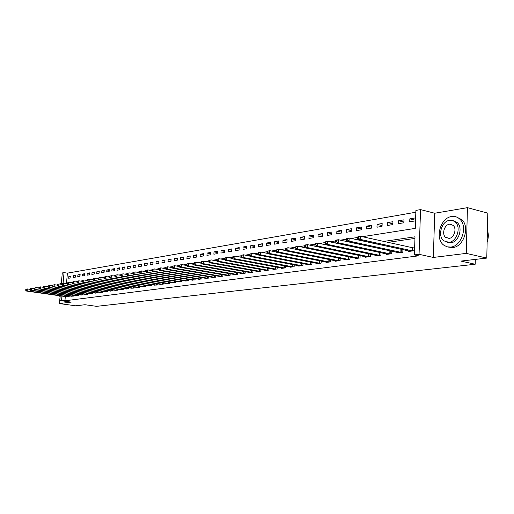 <?xml version="1.0" encoding="UTF-8"?>
<svg xmlns="http://www.w3.org/2000/svg" width="514" height="514" viewBox="0 0 514 514"><rect width="100%" height="100%" fill="white"/><g stroke="black" fill="none" stroke-linecap="round" stroke-linejoin="round"><path stroke-width="0.77" d="M450.823 224.194L450.476 224.451M362.364 236.71L415.293 228.383L415.903 210.419L420.548 209.596L419.058 254.308L414.387 254.912L415.004 236.8L383.605 241.451M434.715 213.233L433.347 257.443L466.262 253.383L486.784 258.079L487.792 213.137L467.438 207.662L434.715 213.233L420.548 209.596M61.95 276.693L61.378 282.154M61.269 284.281L62.284 272.934L64.044 272.619L63.087 283.298M415.839 212.231L67.398 273.146L64.044 272.619M466.262 253.383L467.438 207.662M60.048 296.919L59.451 303.568L71.195 302.123L59.81 300.536L60.228 295.839M486.784 258.079L460.904 261.086L475.18 264.247L96.548 306.338L84.951 304.725L75.693 305.804L59.451 303.568M67.398 273.146L66.499 283.272M68.696 278.247L70.842 277.894L71.009 276.018L68.863 276.384L68.696 278.247M73.187 277.509L75.365 277.142L75.532 275.26L73.354 275.626L73.187 277.509M77.749 276.75L79.959 276.384L80.126 274.482L77.91 274.855L77.749 276.75M82.381 275.986L84.63 275.613L84.797 273.692L82.548 274.071L82.381 275.986M87.091 275.202L89.378 274.829L89.539 272.895L87.252 273.281L87.091 275.202M91.871 274.412L94.197 274.026L94.364 272.079L92.038 272.471L91.871 274.412M96.735 273.609L99.099 273.217L99.26 271.251L96.902 271.649L96.735 273.609M101.676 272.793L104.079 272.394L104.246 270.409L101.843 270.82L101.676 272.793M106.7 271.957L109.141 271.553L109.309 269.554L106.867 269.972L106.7 271.957M111.808 271.116L114.294 270.705L114.455 268.687L111.975 269.105L111.808 271.116M117.006 270.255L119.531 269.837L119.691 267.807L117.166 268.231L117.006 270.255M122.287 269.381L124.857 268.95L125.018 266.907L122.448 267.338L122.287 269.381M127.658 268.488L130.273 268.057L130.434 265.995L127.825 266.432L127.658 268.488M133.126 267.582L135.78 267.145L135.947 265.063L133.287 265.513L133.126 267.582M138.684 266.663L141.389 266.213L141.549 264.119L138.851 264.575L138.684 266.663M144.344 265.725L147.094 265.269L147.261 263.155L144.505 263.618L144.344 265.725M150.101 264.774L152.902 264.312L153.063 262.172L150.268 262.648L150.101 264.774M155.967 263.804L158.82 263.329L158.98 261.176L156.127 261.658L155.967 263.804M161.936 262.815L164.84 262.333L165 260.161L162.096 260.649L161.936 262.815M168.014 261.812L170.969 261.318L171.13 259.127L168.168 259.628L168.014 261.812M174.201 260.784L177.208 260.29L177.369 258.073L174.362 258.581L174.201 260.784M180.504 259.743L183.569 259.236L183.729 257L180.665 257.514L180.504 259.743M186.923 258.677L190.052 258.163L190.206 255.908L187.083 256.435L186.923 258.677M193.47 257.598L196.65 257.071L196.811 254.79L193.624 255.329L193.47 257.598M200.139 256.492L203.383 255.953L203.538 253.659L200.293 254.205L200.139 256.492M206.93 255.368L210.239 254.822L210.393 252.502L207.091 253.055L206.93 255.368M213.863 254.218L217.236 253.659L217.39 251.32L214.017 251.892L213.863 254.218M220.93 253.049L224.367 252.483L224.522 250.119L221.078 250.697L220.93 253.049M228.132 251.86L231.641 251.275L231.795 248.892L228.287 249.483L228.132 251.86M235.483 250.639L239.061 250.048L239.216 247.639L235.63 248.243L235.483 250.639M242.981 249.399L246.636 248.795L246.784 246.36L243.128 246.977L242.981 249.399M250.633 248.133L254.366 247.517L254.507 245.056L250.781 245.686L250.633 248.133M258.446 246.842L262.249 246.212L262.397 243.726L258.587 244.368L258.446 246.842M266.419 245.519L270.306 244.876L270.448 242.364L266.56 243.019L266.419 245.519M274.56 244.169L278.53 243.514L278.672 240.976L274.701 241.651L274.56 244.169M282.873 242.794L286.934 242.126L287.069 239.563L283.015 240.244L282.873 242.794M291.374 241.387L295.511 240.706L295.653 238.117L291.509 238.811L291.374 241.387M300.054 239.954L304.288 239.254L304.423 236.633L300.189 237.346L300.054 239.954M308.92 238.483L313.251 237.77L313.386 235.123L309.055 235.849L308.92 238.483M317.993 236.98L322.419 236.247L322.548 233.574L318.127 234.32L317.993 236.98M327.27 235.451L331.793 234.699L331.922 231.994L327.399 232.758L327.27 235.451M336.754 233.876L341.38 233.112L341.508 230.375L336.882 231.159L336.754 233.876M346.455 232.27L351.197 231.486L351.319 228.724L346.577 229.52L346.455 232.27M356.388 230.625L361.239 229.822L361.355 227.027L356.51 227.843L356.388 230.625M366.553 228.942L371.519 228.12L371.635 225.293L366.668 226.128L366.553 228.942M376.961 227.22L382.043 226.378L382.159 223.519L377.077 224.374L376.961 227.22M387.62 225.46L392.824 224.592L392.934 221.701L387.729 222.575L387.62 225.46M398.536 223.648L403.875 222.768L403.985 219.831L398.646 220.737L398.536 223.648M409.729 221.797L415.203 220.892L415.299 217.923L409.831 218.848L409.729 221.797M65.317 296.565L64.937 300.78L418.621 255.837L414.387 254.912M414.952 238.406L387.787 242.39M377.147 243.944L376.55 244.034M365.994 245.583L365.589 245.641M67.051 296.816L69.178 296.694L69.255 295.884M71.542 296.212L73.708 296.096L73.778 295.267M76.104 295.601L78.301 295.479L78.379 294.638M80.737 294.978L82.972 294.856L83.05 294.002M85.446 294.349L87.721 294.226L87.791 293.353M90.233 293.706L92.539 293.584L92.616 292.691M95.096 293.057L97.442 292.929L97.519 292.016M100.044 292.395L102.427 292.267L102.504 291.335M105.068 291.721L107.49 291.592L107.574 290.641M110.176 291.033L112.643 290.905L112.727 289.935M115.374 290.339L117.886 290.204L117.963 289.215M120.662 289.626L123.212 289.498L123.296 288.489M126.039 288.907L128.635 288.772L128.712 287.744M131.507 288.174L134.148 288.039L134.231 286.985M137.071 287.429L139.763 287.294L139.847 286.214M142.738 286.671L145.475 286.529L145.558 285.431M148.501 285.893L151.283 285.758L151.373 284.634M154.367 285.109L157.207 284.968L157.29 283.818M160.342 284.306L163.234 284.165L163.317 282.989M166.427 283.49L169.369 283.349L169.453 282.147M172.62 282.661L175.621 282.514L175.704 281.286M178.93 281.813L181.988 281.666L182.072 280.406M185.361 280.946L188.471 280.798L188.561 279.513M191.915 280.072L195.082 279.918L195.179 278.601M198.59 279.173L201.822 279.018L201.918 277.669M205.401 278.26L208.697 278.106L208.787 276.718M212.34 277.329L215.7 277.174L215.79 275.755M219.414 276.378L222.845 276.217L222.935 274.765M226.635 275.408L230.131 275.247L230.221 273.756M233.998 274.418L237.564 274.258L237.661 272.728M241.509 273.409L241.49 273.737L245.152 273.249L245.249 271.675M249.174 272.381L249.155 272.716L252.894 272.214L252.991 270.602M257 271.328L256.981 271.668L260.797 271.161L260.894 269.503M264.993 270.255L264.973 270.608L268.867 270.088L268.963 268.385M273.152 269.156L273.133 269.516L277.11 268.989L277.207 267.235M281.486 268.032L281.466 268.411L285.533 267.865L285.63 266.066M290.005 266.888L289.98 267.274L294.137 266.721L294.233 264.864M298.705 265.719L298.685 266.111L302.926 265.545L303.029 263.637M307.597 264.524L307.578 264.928L311.914 264.35L312.017 262.384M316.695 263.296L316.669 263.714L321.109 263.123L321.205 261.099M325.992 262.044L325.972 262.481L330.508 261.87L330.605 259.788M335.501 260.765L335.481 261.208L340.127 260.592L340.223 258.439M345.235 259.454L345.215 259.911L349.963 259.281L350.066 257.058M355.193 258.112L355.174 258.587L360.038 257.938L360.134 255.644M365.39 256.737L365.37 257.225L370.35 256.563L370.446 254.192M375.83 255.329L375.811 255.837L380.913 255.156L381.009 252.708M386.528 253.89L386.509 254.411L391.732 253.717L391.829 251.185M397.483 252.413L397.463 252.952L402.822 252.239L402.912 249.618M401.967 249.406L401.466 249.476M408.714 250.896L408.694 251.455L414.188 250.723L414.29 247.729L412.793 247.928M475.18 264.247L475.302 259.416M433.347 257.443L419.058 254.308M64.937 300.78L59.81 300.536M65.496 283.432L67.006 283.195M70.418 282.655L71.986 282.411M75.43 281.865L77.055 281.608M80.525 281.068L82.214 280.798M85.709 280.246L87.47 279.969M90.991 279.417L92.816 279.128M96.369 278.569L98.258 278.273M101.843 277.708L103.802 277.399M107.413 276.834L109.45 276.513M113.093 275.941L115.207 275.607M118.875 275.029L121.066 274.682M124.767 274.103L127.042 273.744M130.774 273.159L133.132 272.786M136.891 272.195L139.339 271.81M143.13 271.212L145.668 270.814M149.497 270.21L152.125 269.799M155.986 269.188L158.704 268.758M162.604 268.147L165.424 267.704M169.357 267.087L172.28 266.625M176.244 266.001L179.277 265.526M183.28 264.896L186.421 264.402M190.456 263.766L193.714 263.252M197.787 262.609L201.16 262.082M205.272 261.433L208.774 260.881M212.924 260.225L216.548 259.66M220.737 258.998L224.496 258.407M228.724 257.739L232.617 257.128M236.89 256.454L240.925 255.824M245.236 255.143L249.425 254.481M253.775 253.8L258.118 253.113M262.513 252.425L267.01 251.719M271.45 251.018L276.114 250.286M280.599 249.579L285.437 248.815M289.967 248.101L294.985 247.311M299.559 246.591L304.763 245.776M309.389 245.049L314.786 244.195M319.457 243.463L325.06 242.582M329.782 241.837L335.597 240.925M340.364 240.173L346.404 239.222M351.223 238.464L357.493 237.474M61.943 296.083L61.564 300.311M372.984 243.026L372.387 243.116M361.843 244.677L361.438 244.741M70.945 276.705L68.863 276.384M415.222 220.178L409.831 218.848M403.901 222.009L398.646 220.737M392.857 223.802L387.729 222.575M382.075 225.556L377.077 224.374M371.551 227.265L366.668 226.128M361.271 228.936L356.51 227.843M351.235 230.574L346.577 229.52M341.424 232.174L336.882 231.159M331.838 233.735L327.399 232.758M322.464 235.264L318.127 234.32M313.302 236.761L309.055 235.849M304.339 238.233L300.189 237.346M295.569 239.665L291.509 238.811M286.985 241.072L283.015 240.244M278.588 242.447L274.701 241.651M270.364 243.797L266.56 243.019M262.313 245.114L258.587 244.368M254.43 246.412L250.781 245.686M246.701 247.677L243.128 246.977M239.132 248.924L235.63 248.243M231.711 250.145L228.287 249.483M224.438 251.34L221.078 250.697M217.313 252.509L214.017 251.892M210.316 253.665L207.091 253.055M203.46 254.79L200.293 254.205M196.733 255.901L193.624 255.329M190.129 256.987L187.083 256.435M183.652 258.06L180.665 257.514M177.298 259.107L174.362 258.581M171.053 260.135L168.168 259.628M164.923 261.151L162.096 260.649M158.903 262.14L156.127 261.658M152.992 263.123L150.268 262.648M147.19 264.08L144.505 263.618M141.485 265.025L138.851 264.575M135.876 265.95L133.287 265.513M130.363 266.862L127.825 266.432M124.947 267.755L122.448 267.338M119.627 268.642L117.166 268.231M114.391 269.503L111.975 269.105M109.244 270.358L106.867 269.972M104.181 271.199L101.843 270.82M99.196 272.022L96.902 271.649M94.3 272.831L92.038 272.471M89.481 273.634L87.252 273.281M84.733 274.418L82.548 274.071M80.068 275.196L77.91 274.855M75.468 275.954L73.354 275.626M25.771 289.491L25.7 290.262L26.041 290.211L26.111 289.44L25.771 289.491L27.351 288.952L27.165 290.885L68.6 296.777M26.041 290.211L27.165 290.885L26.317 291.014L67.617 296.906M26.111 289.44L27.351 288.952L30.011 289.337M25.7 290.262L26.317 291.014M30.063 288.817L29.985 289.594L30.332 289.543L30.41 288.765L30.063 288.817L31.65 288.27L31.47 290.217L73.11 296.173M30.332 289.543L31.47 290.217L30.602 290.352L72.114 296.308M30.41 288.765L31.65 288.27L34.367 288.662M29.985 289.594L30.602 290.352M34.419 288.129L34.342 288.913L34.695 288.862L34.772 288.071L34.419 288.129L36.025 287.577L35.839 289.543L77.698 295.563M34.695 288.862L35.839 289.543L34.958 289.678L76.689 295.698M34.772 288.071L36.025 287.577L38.794 287.981M34.342 288.913L34.958 289.678M38.846 287.429L38.775 288.219L39.128 288.168L39.205 287.377L38.846 287.429L40.465 286.876L40.285 288.855L82.362 294.94M39.128 288.168L40.285 288.855L39.392 288.99L81.328 295.081M39.205 287.377L40.465 286.876L43.292 287.287M38.775 288.219L39.392 288.99M43.349 286.722L43.272 287.519L43.639 287.461L43.709 286.664L43.349 286.722L44.981 286.163L44.802 288.155L87.097 294.31M43.639 287.461L44.802 288.155L43.889 288.296L86.05 294.451M43.709 286.664L44.981 286.163L47.873 286.587M43.272 287.519L43.889 288.296M61.468 282.013L60.536 283.657M59.502 295.736L60.119 297.034M61.404 282.751L60.222 284.126M451.633 216.529C440.376 217.763 434.613 238.541 443.666 245.075L446.994 246.816L450.772 247.073C461.54 246.341 468.055 226.501 459.844 219.195C457.518 216.947 454.781 216.06 451.633 216.529M448.471 247.099L452.853 247.555C463.628 246.829 470.137 227.027 461.925 219.729L456.548 217.017M453.284 220.724L457.312 222.633C463.307 227.818 458.694 242.203 450.894 242.775L447.476 242.37M449.596 220.3C441.539 221.142 437.311 236.035 443.736 240.822L448.966 242.325C456.766 241.747 461.386 227.336 455.398 222.144L452.705 220.512L449.596 220.3M449.075 238.4C454.132 237.995 457.068 228.646 453.155 225.35L449.48 224.2C444.321 224.714 441.552 234.262 445.644 237.391L449.075 238.4M451.87 224.496L451.472 224.702M487.144 242.197C488.589 238.014 488.679 234.031 487.413 230.24M47.924 286.002L47.853 286.806L48.22 286.748L48.29 285.938L47.924 286.002L49.575 285.437L49.395 287.448L91.91 293.667M48.22 286.748L49.395 287.448L48.47 287.589L90.843 293.809M48.29 285.938L49.575 285.437L52.524 285.868M47.853 286.806L48.47 287.589M52.576 285.264L52.505 286.073L52.878 286.015L52.955 285.206L52.576 285.264L54.246 284.698L54.06 286.722L96.799 293.019M52.878 286.015L54.06 286.722L53.122 286.87L95.72 293.16M52.955 285.206L54.246 284.698L57.253 285.142M52.505 286.073L53.122 286.87M57.311 284.518L57.234 285.334L57.619 285.276L57.69 284.46L57.311 284.518L58.994 283.946L58.814 285.99L101.772 292.35M57.619 285.276L58.814 285.99L57.857 286.137L100.673 292.498M57.69 284.46L58.994 283.946L62.065 284.403M57.234 285.334L57.857 286.137M62.123 283.76L62.053 284.583L62.438 284.525L62.515 283.696L62.123 283.76L63.826 283.182L63.64 285.238L106.828 291.682M62.438 284.525L63.64 285.238L62.669 285.392L105.711 291.83M62.515 283.696L63.826 283.182L66.961 283.651M62.053 284.583L62.669 285.392M67.019 282.989L66.948 283.818L67.34 283.754L67.418 282.925L67.019 282.989L68.741 282.398L68.555 284.48L111.968 290.995M67.34 283.754L68.555 284.48L67.565 284.634L110.831 291.149M67.418 282.925L68.741 282.398L71.941 282.886M66.948 283.818L67.565 284.634M72.005 282.199L71.928 283.041L72.333 282.976L72.41 282.135L72.005 282.199L73.74 281.608L73.56 283.709L117.198 290.301M72.333 282.976L73.56 283.709L72.551 283.863L116.042 290.455M72.41 282.135L73.74 281.608L77.01 282.109M71.928 283.041L72.551 283.863M77.074 281.402L77.004 282.25L77.408 282.186L77.485 281.338L77.074 281.402L78.828 280.805L78.642 282.918L122.512 289.588M77.408 282.186L78.642 282.918L77.62 283.079L121.336 289.748M77.485 281.338L78.828 280.805L82.169 281.319M77.004 282.25L77.62 283.079M82.234 280.586L82.163 281.441L82.574 281.376L82.651 280.522L82.234 280.586L84.007 279.982L83.821 282.122L127.922 288.868M82.574 281.376L83.821 282.122L82.78 282.282L126.727 289.029M82.651 280.522L84.007 279.982L87.425 280.515M82.163 281.441L82.78 282.282M87.489 279.757L87.412 280.618L87.836 280.554L87.913 279.693L87.489 279.757L89.275 279.153L89.095 281.306L133.428 288.136M87.836 280.554L89.095 281.306L88.029 281.466L132.207 288.296M87.913 279.693L89.275 279.153L92.771 279.693M87.412 280.618L88.029 281.466M92.835 278.916L92.758 279.783L93.195 279.719L93.265 278.845L92.835 278.916L94.647 278.299L94.46 280.471L139.024 287.39M93.195 279.719L94.46 280.471L93.381 280.638L137.784 287.557M93.265 278.845L94.647 278.299L98.213 278.864M92.758 279.783L93.381 280.638M98.277 278.055L98.206 278.935L98.643 278.864L98.72 277.99L98.277 278.055L100.108 277.438L99.922 279.629L144.723 286.632M98.643 278.864L99.922 279.629L98.823 279.796L143.464 286.799M98.72 277.99L100.108 277.438L103.751 278.01M98.206 278.935L98.823 279.796M103.822 277.181L103.751 278.068L104.194 277.997L104.271 277.11L103.822 277.181L105.672 276.558L105.486 278.768L150.525 285.855M104.194 277.997L105.486 278.768L104.368 278.941L149.24 286.028M104.271 277.11L105.672 276.558L109.398 277.149M103.751 278.068L104.368 278.941M109.469 276.294L109.398 277.181L109.855 277.11L109.925 276.217L109.469 276.294L111.339 275.658L111.159 277.888L156.429 285.071M109.855 277.11L111.159 277.888L110.015 278.068L155.119 285.244M109.925 276.217L111.339 275.658L115.618 276.211L115.689 275.311L115.226 275.382L115.149 276.281L115.766 277.174L116.929 276.995L162.437 284.268M109.398 277.181L110.015 278.068M161.107 284.448L115.766 277.174M115.226 275.382L117.115 274.746L121.015 275.375L121.484 275.292L121.561 274.386L121.086 274.457L121.015 275.369L121.625 276.269L122.814 276.089L168.56 283.452M115.689 275.311L117.115 274.746L116.929 276.995L115.618 276.211M167.204 283.632L121.625 276.269M121.086 274.457L122.994 273.814L127.009 274.47M121.561 274.386L122.994 273.814L122.814 276.089L121.484 275.292M127.061 273.519L126.984 274.437L127.472 274.36L127.543 273.442L127.061 273.519L128.988 272.863L128.808 275.157L174.799 282.623M127.472 274.36L128.808 275.157L127.6 275.343L173.417 282.809M127.543 273.442L128.988 272.863L133.113 273.544M126.984 274.437L127.6 275.343M133.145 272.555L133.075 273.48L133.569 273.403L133.64 272.478L133.145 272.555L135.105 271.9L134.919 274.213L181.153 281.775M133.569 273.403L134.919 274.213L133.691 274.405L179.746 281.961M133.64 272.478L135.105 271.9L139.339 272.6M133.075 273.48L133.691 274.405M139.358 271.578L139.281 272.51L139.782 272.433L139.859 271.501L139.358 271.578L141.331 270.91L141.151 273.249L187.623 280.914M139.782 272.433L141.151 273.249L139.898 273.442L186.19 281.107M139.859 271.501L141.331 270.91L145.687 271.636M139.281 272.51L139.898 273.442M145.687 270.576L145.61 271.52L146.124 271.443L146.194 270.499L145.687 270.576L147.685 269.908L147.505 272.266L194.215 280.034M146.124 271.443L147.505 272.266L146.227 272.465L192.756 280.226M146.194 270.499L147.685 269.908L152.163 270.66M145.61 271.52L146.227 272.465M152.138 269.561L152.067 270.512L152.587 270.435L152.664 269.477L152.138 269.561L154.161 268.88L153.982 271.263L200.942 279.141M152.587 270.435L153.982 271.263L152.677 271.469L199.451 279.34M152.664 269.477L154.161 268.88L158.762 269.664M152.067 270.512L152.677 271.469M158.723 268.52L158.653 269.484L159.186 269.4L159.256 268.436L158.723 268.52L160.773 267.833L160.593 270.242L207.791 278.228M159.186 269.4L160.593 270.242L159.263 270.448L206.275 278.427M159.256 268.436L160.773 267.833L165.502 268.642M158.653 269.484L159.263 270.448M165.444 267.46L165.373 268.436L165.913 268.353L165.983 267.376L165.444 267.46L167.513 266.766L167.339 269.201L214.781 277.297M165.913 268.353L167.339 269.201L165.977 269.407L213.233 277.502M165.983 267.376L167.513 266.766L172.376 267.608M165.373 268.436L165.977 269.407M172.299 266.38L172.229 267.364L172.781 267.274L172.852 266.297L172.299 266.38L174.394 265.68L174.22 268.135L221.907 276.346M172.781 267.274L174.22 268.135L172.832 268.347L220.326 276.558M172.852 266.297L174.394 265.68L179.392 266.548M172.229 267.364L172.832 268.347M179.296 265.275L179.225 266.271L179.791 266.181L179.861 265.185L179.296 265.275L181.416 264.569L181.243 267.049L229.173 275.375M179.791 266.181L181.243 267.049L179.823 267.267L227.561 275.594M179.861 265.185L181.416 264.569L186.556 265.468M179.225 266.271L179.823 267.267M186.441 264.151L186.37 265.153L186.948 265.063L187.012 264.061L186.441 264.151L188.587 263.431L188.413 265.937L236.588 274.386M186.948 265.063L188.413 265.937L186.968 266.162L234.943 274.604M187.012 264.061L188.587 263.431L193.868 264.369M186.37 265.153L186.968 266.162M193.733 263.001L193.662 264.016L194.253 263.92L194.324 262.905L193.733 263.001L195.905 262.275L195.731 264.806L244.156 273.377M194.253 263.92L195.731 264.806L194.253 265.031L242.479 273.602M194.324 262.905L195.905 262.275L201.34 263.245M193.662 264.016L194.253 265.031M201.18 261.825L201.109 262.847L201.713 262.757L201.784 261.729L201.18 261.825L203.383 261.093L203.21 263.65L251.879 272.349M201.713 262.757L203.21 263.65L201.7 263.881L250.164 272.581M201.784 261.729L203.383 261.093L208.967 262.101M201.109 262.847L201.7 263.881M208.793 260.624L208.723 261.658L209.339 261.562L209.404 260.527L208.793 260.624L211.023 259.878L210.849 262.468L259.756 271.302M209.339 261.562L210.849 262.468L209.307 262.705L258.015 271.533M209.404 260.527L211.023 259.878L216.767 260.932M208.723 261.658L209.307 262.705M216.567 259.397L216.497 260.444L217.126 260.347L217.197 259.3L216.567 259.397L218.829 258.645L218.656 261.26L267.807 270.229M217.126 260.347L218.656 261.26L217.081 261.504L266.027 270.467M217.197 259.3L218.829 258.645L224.734 259.737M216.497 260.444L217.081 261.504M224.515 258.144L224.445 259.204L225.087 259.101L225.158 258.041L224.515 258.144L226.802 257.385L226.635 260.026L276.031 269.13M225.087 259.101L226.635 260.026L225.023 260.277L274.206 269.375M225.158 258.041L226.802 257.385L232.881 258.516M224.445 259.204L225.023 260.277M232.636 256.865L232.572 257.932L233.227 257.829L233.292 256.762L232.636 256.865L234.956 256.094L234.789 258.76L284.428 268.012M233.227 257.829L234.789 258.76L233.144 259.017L282.565 268.263M233.292 256.762L234.956 256.094L241.207 257.27M232.572 257.932L233.144 259.017M240.944 255.554L240.88 256.634L241.548 256.531L241.619 255.445L240.944 255.554L243.295 254.771L243.128 257.475L293.006 266.869M241.548 256.531L243.128 257.475L241.445 257.732L291.104 267.126M241.619 255.445L243.295 254.771L249.727 255.998M240.88 256.634L241.445 257.732M249.438 254.212L249.374 255.304L250.061 255.195L250.125 254.102L249.438 254.212L251.828 253.421L251.661 256.152L301.776 265.699M250.061 255.195L251.661 256.152L249.939 256.422L299.829 265.963M250.125 254.102L251.828 253.421L258.439 254.7M249.374 255.304L249.939 256.422M258.131 252.843L258.067 253.948L258.773 253.839L258.838 252.734L258.131 252.843L260.553 252.04L260.386 254.803L310.739 264.511M258.773 253.839L260.386 254.803L258.626 255.079L308.747 264.774M258.838 252.734L260.553 252.04L267.357 253.37M258.067 253.948L258.626 255.079M267.029 251.442L266.965 252.554L267.685 252.445L267.749 251.327L267.029 251.442L269.477 250.626L269.317 253.421L319.901 263.284M267.685 252.445L269.317 253.421L267.518 253.698L317.87 263.56M267.749 251.327L269.477 250.626L276.481 252.014M266.965 252.554L267.518 253.698M276.134 250.003L276.069 251.134L276.808 251.018L276.866 249.888L276.134 250.003L278.62 249.181L278.459 252.008L329.275 262.037M276.808 251.018L278.459 252.008L276.616 252.29L327.193 262.313M276.866 249.888L278.62 249.181L285.829 250.626M276.069 251.134L276.616 252.29M285.45 248.532L285.392 249.675L286.144 249.56L286.208 248.416L285.45 248.532L287.975 247.703L287.821 250.562L338.861 260.759M286.144 249.56L287.821 250.562L285.932 250.851L336.734 261.041M286.208 248.416L287.975 247.703L295.396 249.206M285.392 249.675L285.932 250.851M294.997 247.028L294.94 248.185L295.711 248.063L295.775 246.906L294.997 247.028L297.561 246.18L297.407 249.078L348.672 259.454M295.711 248.063L297.407 249.078L295.473 249.374L346.5 259.743M295.775 246.906L297.561 246.18L305.194 247.748M294.94 248.185L295.473 249.374M304.783 245.486L304.718 246.656L305.515 246.534L305.573 245.358L304.783 245.486L305.393 244.94L307.378 244.632L307.231 247.555L358.714 258.112M305.515 246.534L307.231 247.555L305.245 247.864L356.491 258.413M305.573 245.358L307.378 244.632L315.243 246.264M304.718 246.656L305.245 247.864M314.806 243.906L314.741 245.088L315.557 244.96L315.615 243.777L314.806 243.906L315.41 243.36L317.44 243.038L317.292 246L368.994 256.743M315.557 244.96L317.292 246L315.262 246.315L366.713 257.045M315.615 243.777L317.44 243.038L368.898 253.871M314.741 245.088L315.262 246.315M325.079 242.28L325.021 243.482L325.85 243.353L325.908 242.152L325.079 242.28L325.67 241.734L327.752 241.407L327.611 244.401L379.525 255.342M325.85 243.353L327.611 244.401L325.529 244.728L377.192 255.651M325.908 242.152L327.752 241.407L380.039 252.502M325.021 243.482L325.529 244.728M335.61 240.623L335.552 241.837L336.407 241.702L336.464 240.488L335.61 240.623L336.195 240.07L338.334 239.73L338.193 242.769L390.312 253.903M336.407 241.702L338.193 242.769L336.053 243.096L387.916 254.224M336.464 240.488L338.334 239.73L391.437 251.095M335.552 241.837L336.053 243.096M346.417 238.92L346.365 240.147L347.239 240.006L347.297 238.779L346.417 238.92L346.989 238.361L349.179 238.014L349.045 241.085L401.363 252.432M347.239 240.006L349.045 241.085L346.847 241.426L398.909 252.759M347.297 238.779L349.179 238.014L402.912 249.637M346.365 240.147L346.847 241.426M357.506 237.166L357.448 238.412L358.348 238.271L358.406 237.025L357.506 237.166L358.059 236.607L360.308 236.254L360.179 239.363L412.691 250.922M358.348 238.271L360.179 239.363L357.93 239.71L410.178 251.256M358.406 237.025L360.308 236.254L414.278 248.101M357.448 238.412L357.93 239.71M68.214 296.732L68.304 295.749M68.49 296.764L68.58 295.788M72.731 296.128L72.815 295.126M73.007 296.16L73.097 295.164M77.312 295.518L77.402 294.496M77.595 295.55L77.685 294.535M81.97 294.895L82.06 293.854M82.253 294.933L82.343 293.899M86.705 294.265L86.795 293.205M86.988 294.297L87.078 293.243M91.518 293.623L91.608 292.543M91.8 293.655L91.89 292.582M96.407 292.974L96.497 291.868M96.69 293.006L96.786 291.907M101.374 292.305L101.47 291.181M101.663 292.344L101.759 291.226M106.43 291.637L106.52 290.487M106.719 291.669L106.816 290.526M111.564 290.95L111.66 289.774M111.859 290.982L111.956 289.819M116.794 290.249L116.89 289.054M117.083 290.288L117.179 289.099M122.107 289.543L122.203 288.322M122.403 289.581L122.499 288.367M127.511 288.823L127.607 287.57M127.813 288.855L127.909 287.622M133.01 288.084L133.113 286.812M133.312 288.123L133.409 286.857M138.607 287.339L138.709 286.041M138.908 287.377L139.011 286.086M144.305 286.581L144.402 285.251M144.607 286.619L144.71 285.296M150.101 285.81L150.204 284.448M150.409 285.848L150.512 284.493M155.999 285.019L156.108 283.632M156.307 285.058L156.417 283.677M162.013 284.216L162.116 282.796M162.321 284.255L162.424 282.848M168.129 283.4L168.239 281.948M168.444 283.439L168.547 282M174.362 282.572L174.471 281.081M174.676 282.61L174.786 281.132M180.71 281.723L180.819 280.201M181.031 281.762L181.134 280.252M187.18 280.862L187.289 279.301M187.501 280.901L187.61 279.353M193.772 279.982L193.881 278.382M194.093 280.021L194.202 278.434M200.492 279.083L200.601 277.444M200.813 279.128L200.923 277.502M207.341 278.17L207.457 276.493M207.669 278.215L207.778 276.551M214.325 277.239L214.441 275.517M214.653 277.284L214.768 275.575M221.45 276.288L221.56 274.527M221.778 276.333L221.894 274.585M228.711 275.318L228.826 273.512M229.045 275.363L229.16 273.57M236.125 274.328L236.241 272.478M236.459 274.373L236.575 272.536M243.687 273.319L243.803 271.418M244.022 273.364L244.137 271.476M251.404 272.291L251.526 270.338M251.744 272.336L251.86 270.396M259.287 271.238L259.403 269.233M259.628 271.289L259.743 269.291M267.331 270.165L267.447 268.102M267.672 270.216L267.794 268.167M275.549 269.073L275.665 266.946M275.896 269.118L276.012 267.01M283.94 267.948L284.062 265.77M284.287 268L284.409 265.834M292.517 266.805L292.639 264.562M292.871 266.856L292.986 264.626M301.281 265.635L301.403 263.329M301.634 265.687L301.757 263.393M310.244 264.44L310.36 262.063M310.597 264.492L310.713 262.134M319.4 263.219L319.522 260.765M319.759 263.271L319.881 260.836M328.774 261.967L328.889 259.442M329.133 262.024L329.249 259.512M338.353 260.688L338.475 258.086M338.72 260.746L338.835 258.156M348.164 259.384L348.28 256.692M348.531 259.435L348.646 256.769M358.2 258.041L358.322 255.265M358.566 258.099L358.688 255.342M368.48 256.672L368.596 253.82M368.846 256.73L368.968 253.884M379.004 255.265L379.12 252.38M379.377 255.323L379.493 252.438M389.785 253.826L389.895 250.909M390.158 253.89L390.267 250.967M400.83 252.355L400.939 249.399M401.209 252.413L401.318 249.457M412.157 250.845L412.26 247.851M412.536 250.903L412.639 247.915M449.512 238.316L445.644 237.391M457.312 222.633L455.398 222.144M459.844 219.195L461.925 219.729"/></g></svg>
